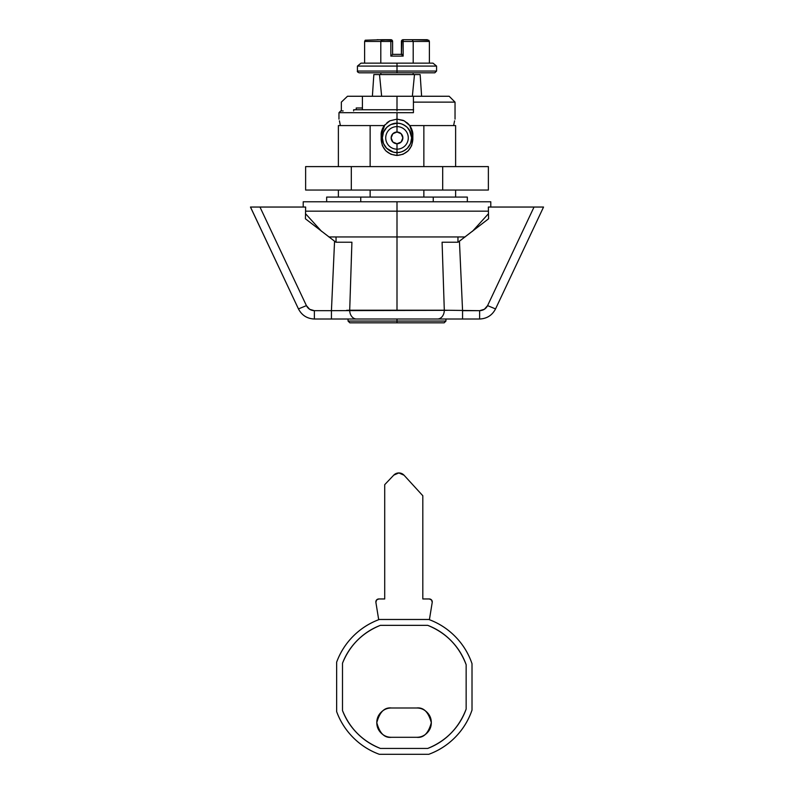 <?xml version="1.0" encoding="UTF-8"?>
<svg xmlns="http://www.w3.org/2000/svg" width="794" height="794" viewBox="0 0 794 794"><rect width="100%" height="100%" fill="white"/><g stroke="black" fill="none" stroke-linecap="round" stroke-linejoin="round"><path stroke-width="1.19" d="M416.88 39.7L403.154 39.7L403.154 41.457L401.397 41.457A1.757 1.757 0 0 1 401.913 40.216L401.397 54.349L392.603 54.349L392.603 41.457L392.087 40.216L390.847 41.457L392.603 41.457L390.847 41.457L390.847 56.116L403.154 56.116L403.154 39.7L401.913 40.216L403.154 41.457L413.198 41.457L413.198 63.143L413.198 41.457L429.385 41.457L429.385 63.143L429.385 41.457L428.79 40.216L412.175 39.7L427.361 39.7M359.196 72.82L397 72.82L397 71.063L357.429 71.063L397 71.063L397 66.081L357.429 66.081L397 66.081L397 63.143L361.022 63.143L357.429 66.081L357.429 71.063C357.082 71.619 357.667 72.204 359.196 72.82L434.804 72.82L397 72.82L397 71.063L436.571 71.063L397 71.063L397 66.081L436.571 66.081L397 66.081L397 63.143L361.022 63.143M407.312 148.289L407.362 148.24C403.521 151.416 400.067 152.845 397 152.537A14.649 14.649 0 0 1 386.678 148.28A14.649 14.649 0 0 0 396.811 152.537A14.649 14.649 0 0 1 386.678 148.28L393.179 152.031M390.916 124.549L397 123.229A14.649 14.649 0 0 0 386.668 127.487A14.649 14.649 0 0 1 395.442 123.308M387.879 126.395L386.589 127.566A14.649 14.649 0 0 0 383.512 132.161L386.569 127.586A14.649 14.649 0 0 0 383.512 132.161M382.857 134.037L383.433 132.36A14.649 14.649 0 0 0 382.351 137.769L382.47 135.972M383.423 143.406L382.351 137.987A14.649 14.649 0 0 0 383.433 143.416A14.649 14.649 0 0 1 382.351 137.977M383.641 143.893L383.512 143.615A14.649 14.649 0 0 0 386.579 148.18L384.862 146.086M396.96 152.537L395.164 152.418M407.411 127.576L407.372 127.536C410.577 131.486 412.007 134.94 411.649 137.878C412.007 140.816 410.577 144.27 407.362 148.24C404.424 151.108 400.97 152.537 397 152.537L397 155.465L397 152.537C392.99 152.537 389.536 151.108 386.638 148.25L383.472 143.516L382.351 137.878L383.472 132.251L386.628 127.526L388.752 125.77M383.512 143.605A14.649 14.649 0 0 0 386.579 148.19L386.618 148.23C383.423 144.28 381.983 140.816 382.351 137.878C381.993 134.94 383.423 131.496 386.628 127.526C389.536 124.658 392.99 123.229 397 123.229L397 126.603A11.285 11.285 0 0 1 408.285 137.878A11.285 11.285 0 0 1 397 149.163A11.285 11.285 0 0 0 408.285 137.878A11.285 11.285 0 0 0 397 126.603L397 132.022A5.866 5.866 0 0 1 402.866 137.878A5.866 5.866 0 0 1 397 143.744L401.149 142.027L402.866 137.878L401.149 133.739L397 132.022L392.851 133.739L391.134 137.878L392.851 142.027L397 143.744L397 149.163L397 143.744A5.866 5.866 0 0 1 391.134 137.878A5.866 5.866 0 0 1 397 132.022L397 126.603A11.285 11.285 0 0 0 385.715 137.878A11.285 11.285 0 0 0 397 149.163L397 152.537L397 149.163A11.285 11.285 0 0 1 385.715 137.878A11.285 11.285 0 0 1 397 126.603L397 123.229A14.649 14.649 0 0 0 386.668 127.487M383.433 132.34A14.649 14.649 0 0 0 382.351 137.769M386.638 148.25C390.479 151.416 393.933 152.845 397 152.537L397.238 152.537M397.03 123.229L397 119.13L397 123.229C400.067 122.921 403.521 124.35 407.362 127.526L410.528 132.251L411.649 137.878L410.528 143.516L407.411 148.2M411.441 140.379L411.54 139.734M409.337 129.978L411.649 137.729M386.628 127.526C390.479 124.35 393.933 122.921 397 123.229C400.97 123.229 404.424 124.658 407.362 127.526L407.302 127.457M413.416 109.751L397 109.751L397 110.922L397 96.263L362.411 96.263L362.411 109.751M397 152.537A14.649 14.649 0 0 0 411.649 137.878A14.649 14.649 0 0 0 397 123.229L396.881 123.229M449.126 96.263L397 96.263L397 109.751L353.628 109.751L413.595 109.751M344.675 242.22L335.951 242.22L351.911 242.22L349.697 310.216L397 310.216L397 236.949L397 310.216L444.303 310.216L442.089 242.22L458.049 242.22L488.588 218.777L459.438 241.197L462.565 310.672L459.438 241.197M403.154 39.7L412.175 39.7L403.154 39.7A1.757 1.757 0 0 0 401.913 40.216L403.154 41.457L413.198 41.457L412.175 39.7L413.198 41.457L429.385 41.457L428.79 40.216M432.978 63.143L397 63.143L432.978 63.143L436.571 66.081L436.571 71.063L434.804 72.82M412.354 96.263L414.488 74.576L420.155 74.576L421.614 96.263L420.155 74.576L373.845 74.576L372.386 96.263L373.845 74.576L414.488 74.576L412.354 96.263L381.646 96.263L379.512 74.576L381.646 96.263M397 96.263L362.411 96.263M335.951 242.22L334.562 241.197L331.435 310.672L314.364 310.672L314.364 319.009L479.636 319.009L479.636 310.672L444.303 310.216L442.089 242.22L458.049 242.22M411.649 137.878L411.223 141.431M381.1 40.216L390.847 39.7L381.825 39.7L380.802 41.457L364.615 41.457L365.21 40.216L381.825 39.7L365.21 40.216L364.615 41.457L364.615 63.143L364.615 41.457L380.802 41.457L380.802 63.143L380.802 41.457L390.847 41.457L390.847 56.116L403.154 56.116L403.154 41.457L401.397 41.457L401.397 54.349L403.154 56.116L401.397 54.349L392.603 54.349L390.847 56.116L392.603 54.349L392.603 41.457A1.757 1.757 0 0 0 392.087 40.216L377.12 39.7M305.412 218.777L334.562 241.197L305.412 218.777L305.65 207.045L259.966 207.045L305.65 207.045M250.507 207.045L298.455 308.916L306.415 305.63L259.966 207.045L250.457 207.045L298.455 308.916C301.829 315.327 307.139 318.682 314.364 319.009C307.129 318.702 301.829 315.337 298.455 308.916L306.415 305.63L259.966 207.045L253.574 207.045M447.409 310.325L331.435 310.672L331.435 319.009L314.364 319.009L314.364 310.672L331.435 310.672L334.562 241.197M314.364 310.672L309.66 309.303L306.415 305.63C308.092 308.836 310.752 310.523 314.364 310.672M453.85 242.22L442.089 242.22M488.35 207.045L534.034 207.045L488.35 207.045L488.588 218.777M462.565 310.672L479.636 310.672C483.248 310.523 485.908 308.836 487.585 305.63L534.034 207.045L487.585 305.63L484.34 309.303L479.636 310.672L479.636 319.009C486.871 318.702 492.171 315.337 495.545 308.916L543.543 207.045L534.034 207.045L543.543 207.045L495.545 308.916L487.585 305.63L495.545 308.916C492.171 315.327 486.861 318.682 479.636 319.009L462.565 319.009L462.565 310.672L462.565 319.009L437.474 319.009A8.794 6.818 -90 0 0 444.303 310.216A8.794 6.818 90 0 1 437.474 319.009L356.526 319.009A8.794 6.818 -90 0 1 349.697 310.216L351.911 242.22M351.295 260.392L351.613 250.884M331.435 310.672L331.435 319.009L356.526 319.009A8.794 6.818 90 0 1 349.697 310.216L346.591 310.315M382.559 135.377L382.45 136.141M389.437 150.433L390.827 151.168M397.169 123.229L398.687 123.328M401.704 124.003L404.464 125.273M410.121 144.399L409.337 145.798M404.464 150.493L401.704 151.763M403.154 54.349L401.397 54.349M380.802 41.457L390.847 41.457L390.847 39.7L390.847 41.457L392.087 40.216A1.757 1.757 0 0 0 390.847 39.7M390.995 154.284L397 155.465C387.452 154.463 382.182 149.183 381.17 139.645L382.39 145.729L385.805 150.83L390.896 154.244M339.415 120.837L340.388 125.571L339.415 120.837M384.941 124.698L381.17 134.95C380.971 132.241 381.993 129.114 384.256 125.571L370.143 125.571L370.143 166.601L370.143 125.571L338.383 125.571L384.256 125.571L389.844 120.837L397 119.13L397 112.679L341.341 112.679M341.341 110.922L341.341 102.128L347.484 96.263L372.386 96.263L347.484 96.263L341.341 102.128L341.341 110.922M303.209 207.045L303.209 201.775L397 201.775L397 211.154L488.439 211.154L397 211.154L397 236.949L465.105 236.949L328.895 236.949L397 236.949L397 211.154L305.561 211.154L397 211.154L397 201.775L303.209 201.775L490.791 201.775L490.791 207.045M448.203 96.263L413.416 96.263L413.416 102.128L454.992 102.128L413.416 102.128L413.416 112.679L397 112.679L397 119.13L404.166 120.837L409.744 125.571L455.617 125.571L423.857 125.571L423.857 166.601L423.857 125.571L409.744 125.571C412.007 129.114 413.029 132.241 412.83 134.95L409.744 125.571L408.305 123.874M407.064 122.733L409.059 124.698M410.339 126.435L411.61 128.856L412.83 134.95L409.754 125.581M384.246 125.581L381.17 134.95L381.17 139.645L382.38 145.699L385.805 150.83L390.946 154.264L397 155.465L403.054 154.264L408.195 150.83L411.62 145.699L412.83 139.684M411.61 145.719L408.185 150.83L411.61 145.739L412.83 139.645L412.83 134.95L412.83 139.645C411.818 149.183 406.548 154.463 397 155.465L396.97 155.465M385.805 150.83L382.39 145.719M381.17 139.645L381.17 134.95L382.39 128.856L383.651 126.435M389.804 120.857L386.946 122.723M356.218 109.751L356.218 107.984L356.218 109.751M454.585 120.837L453.612 125.571L454.585 120.837M397 201.775L490.791 201.775L397 201.775M423.857 197.081L423.857 190.054L423.857 197.081M370.143 197.081L370.143 190.054L370.143 197.081M455.617 197.081L455.617 190.054L455.617 197.081M455.617 166.601L455.617 125.571L455.617 166.601M338.383 154.264L338.383 139.645M338.383 125.571L338.383 166.601L338.383 125.571M338.383 190.054L338.383 197.081L338.383 190.054M343.177 110.922L340.775 110.922M413.416 96.263L413.416 112.679L339.028 112.679M362.411 107.984L356.218 107.984L362.411 107.984M397 155.465L403.005 154.284M403.104 154.244L408.185 150.84M384.256 125.571L389.844 120.837L397 119.13L404.166 120.837L409.744 125.571M408.195 123.765L404.186 120.847M404.136 120.827L403.034 120.321M403.084 120.341L397 119.13L389.844 120.837M467.338 201.775L467.338 197.081L433.256 197.081L433.256 201.775L433.256 197.081L467.338 197.081L467.338 201.775M326.662 197.081L326.662 201.775L326.662 197.081L360.744 197.081L326.662 197.081M360.744 201.775L360.744 197.081L433.256 197.081L360.744 197.081L360.744 201.775M416.661 737.298L391.452 737.298C384.524 738.132 379.641 733.249 376.793 722.649C379.641 712.049 384.524 707.156 391.452 707.99L416.661 707.99C423.589 707.156 428.472 712.049 431.311 722.649C428.472 733.249 423.589 738.132 416.661 737.298C420.701 737.298 424.155 735.869 427.023 733.011C429.882 730.152 431.311 726.699 431.311 722.649C431.311 718.6 429.882 715.146 427.023 712.287C424.155 709.419 420.701 707.99 416.661 707.99L391.452 707.99C387.403 707.99 383.949 709.419 381.09 712.287C378.232 715.146 376.793 718.6 376.793 722.649C376.793 726.699 378.232 730.152 381.09 733.011C383.949 735.869 387.403 737.298 391.452 737.298L416.661 737.298M428.79 754.3L379.314 754.3A71.807 71.807 0 0 1 336.646 711.632L336.646 662.156A71.807 71.807 0 0 1 379.314 619.479L428.79 619.479A71.807 71.807 0 0 1 472.013 663.695L472.013 710.084A71.807 71.807 0 0 1 428.79 754.3L379.314 754.3C369.418 750.667 360.734 745.119 353.28 737.666C345.827 730.212 340.279 721.528 336.646 711.632L336.646 662.156C340.279 652.251 345.827 643.577 353.28 636.113C360.734 628.659 369.418 623.111 379.314 619.479L428.79 619.479C438.963 623.211 447.836 628.957 455.399 636.699C462.971 644.44 468.51 653.442 472.013 663.695L472.013 710.084C468.51 720.337 462.971 729.339 455.399 737.08C447.836 744.832 438.963 750.568 428.79 754.3M342.502 710.561C345.856 719.275 350.829 726.927 357.429 733.517C364.019 740.117 371.671 745.09 380.376 748.434L427.728 748.434C436.69 744.99 444.531 739.829 451.23 732.961C457.94 726.093 462.912 718.133 466.147 709.092L466.147 664.687C462.912 655.646 457.94 647.686 451.23 640.818C444.531 633.949 436.69 628.788 427.728 625.344L380.376 625.344C371.671 628.689 364.019 633.662 357.429 640.262C350.829 646.862 345.856 654.514 342.502 663.218L342.502 710.561L342.502 663.218C345.856 654.514 350.829 646.862 357.429 640.262C364.019 633.662 371.671 628.689 380.376 625.344L427.728 625.344C436.69 628.788 444.531 633.949 451.23 640.818C457.94 647.686 462.912 655.646 466.147 664.687L466.147 709.092C462.912 718.133 457.94 726.093 451.23 732.961C444.531 739.829 436.69 744.99 427.728 748.434L380.376 748.434C371.671 745.09 364.019 740.117 357.429 733.517C350.829 726.927 345.856 719.275 342.502 710.561C349.807 728.515 362.431 741.139 380.376 748.434C362.431 741.139 349.807 728.515 342.502 710.561L342.502 663.218C349.807 645.264 362.431 632.639 380.376 625.344C362.431 632.639 349.807 645.264 342.502 663.218M422.815 495.744L422.815 598.964L429.326 598.964A2.928 2.928 0 0 1 432.224 602.368L429.405 619.707L432.224 602.368L431.559 599.996L429.326 598.964L422.815 598.964L422.815 495.744L404.057 475.229L422.815 495.744M378.698 619.707L375.89 602.368A2.928 2.928 0 0 1 378.778 598.964L384.713 598.964L384.713 484.668L393.764 475.13A7.037 7.037 0 0 1 404.057 475.229A7.037 7.037 0 0 0 393.764 475.13L384.713 484.668L384.713 598.964L378.778 598.964L376.545 599.996L375.89 602.368L378.698 619.707M404.057 475.229L398.866 472.936L393.764 475.13M432.224 602.368L431.559 599.996M380.376 748.434L427.728 748.434C446.228 740.881 459.031 727.77 466.147 709.092C459.031 727.77 446.228 740.881 427.728 748.434M466.147 709.092L466.147 664.687C459.031 646.018 446.228 632.897 427.728 625.344C446.228 632.897 459.031 646.018 466.147 664.687M427.728 625.344L380.376 625.344M381.09 712.287C383.949 709.419 387.403 707.99 391.452 707.99M416.661 707.99C420.701 707.99 424.155 709.419 427.023 712.287M397 321.064L348.06 321.064L397 321.064L348.06 321.064L397 321.064L397 319.009L397 321.064L445.94 321.064L397 321.064L445.94 321.064L397 321.064L397 322.821L349.817 322.821L397 322.821L397 321.064M348.06 319.009L348.06 321.064L349.817 322.821L444.183 322.821L397 322.821L444.183 322.821L445.94 321.064L445.94 319.009M442.685 190.054L488.37 190.054L488.37 166.601L442.685 166.601L442.685 190.054L442.685 166.601L351.315 166.601L351.315 190.054L442.685 190.054L351.315 190.054L351.315 166.601L305.63 166.601L305.63 190.054L351.315 190.054L305.63 190.054L305.63 166.601L488.37 166.601L488.37 190.054L442.685 190.054M380.882 72.82L380.882 74.576M353.628 110.922L353.628 109.751M336.041 236.949L336.041 242.22M457.959 236.949L457.959 242.22M413.118 72.82L413.118 74.576M338.969 119.13L338.969 112.679L340.725 110.922M321.59 231.362L305.511 213.685M472.41 231.362L488.489 213.685M449.166 96.263L455.031 102.128L455.031 119.13M349.817 322.821L444.183 322.821"/></g></svg>
